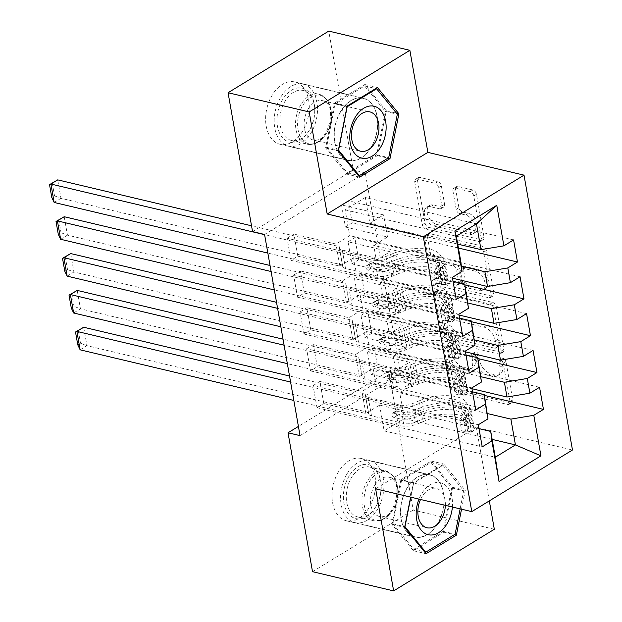 <?xml version="1.0" encoding="UTF-8"?>
<svg xmlns="http://www.w3.org/2000/svg" width="622" height="622" viewBox="0 0 622 622"><rect width="100%" height="100%" fill="white"/><g stroke="black" fill="none" stroke-linecap="round" stroke-linejoin="round"><path stroke-width="0.47" stroke-dasharray="3.11 2.33" d="M503.439 358.451A2.822 1.773 58.5 0 1 505.95 361.468L512.722 399.892A4.027 2.535 58.5 0 1 511.875 402.628A4.027 2.535 58.5 0 1 510.413 402.807L457.326 390.235A4.027 2.535 58.5 0 1 453.741 385.92L446.969 347.496A2.822 1.773 58.5 0 1 447.56 345.575A2.822 1.773 58.5 0 1 448.586 345.451A2.822 1.773 58.5 0 1 451.098 348.475L451.969 353.444A12.899 8.117 58.5 0 0 463.452 367.252L467.876 368.302A12.899 8.117 58.5 0 0 472.564 367.726A12.899 8.117 58.5 0 0 475.27 358.964L474.392 353.996A2.822 1.773 58.5 0 1 474.983 352.075A2.822 1.773 58.5 0 1 476.009 351.951A2.822 1.773 58.5 0 1 478.52 354.968L479.399 359.944A12.899 8.117 58.5 0 0 490.875 373.752L495.299 374.802A12.899 8.117 58.5 0 0 499.995 374.226A12.899 8.117 58.5 0 0 502.7 365.464L501.822 360.488A2.822 1.773 58.5 0 1 502.413 358.575A2.822 1.773 58.5 0 1 503.439 358.451M449.247 355.108A12.899 8.117 58.5 0 0 460.731 368.916L465.155 369.966A12.899 8.117 58.5 0 0 469.843 369.39A12.899 8.117 58.5 0 0 472.549 360.628L471.67 355.66A2.822 1.773 58.5 0 1 472.261 353.739A2.822 1.773 58.5 0 1 473.288 353.615A2.822 1.773 58.5 0 1 475.799 356.639L476.677 361.607A12.899 8.117 58.5 0 0 488.153 375.416L492.577 376.465A12.899 8.117 58.5 0 0 497.266 375.89A12.899 8.117 58.5 0 0 499.979 367.128L499.101 362.159A2.822 1.773 58.5 0 1 499.691 360.239A2.822 1.773 58.5 0 1 500.718 360.115A2.822 1.773 58.5 0 1 503.229 363.131L510.001 401.555A4.027 2.535 58.5 0 1 509.154 404.3A4.027 2.535 58.5 0 1 507.692 404.479L454.604 391.899A4.027 2.535 58.5 0 1 451.02 387.584L444.248 349.16A2.822 1.773 58.5 0 1 444.839 347.239A2.822 1.773 58.5 0 1 445.865 347.115A2.822 1.773 58.5 0 1 448.376 350.139L449.247 355.108L451.969 353.444M334.714 142.345A32.025 21.101 103.3 0 0 348.553 160.515A32.025 21.101 103.3 0 0 370.487 148.456A32.025 21.101 103.3 0 0 377.165 116.361A32.025 21.101 103.3 0 0 363.318 98.19A32.025 21.101 103.3 0 0 341.385 110.249A32.025 21.101 103.3 0 0 334.714 142.345M266.208 126.11A32.025 21.101 103.3 0 0 280.055 144.281A32.025 21.101 103.3 0 0 301.989 132.222A32.025 21.101 103.3 0 0 308.66 100.134A32.025 21.101 103.3 0 0 294.82 81.964A32.025 21.101 103.3 0 0 272.879 94.023A32.025 21.101 103.3 0 0 266.208 126.11M443.556 492.896A32.025 21.101 -76.7 0 1 436.885 524.991A32.025 21.101 -76.7 0 1 414.944 537.05A32.025 21.101 -76.7 0 1 401.104 518.88A32.025 21.101 -76.7 0 1 407.775 486.785A32.025 21.101 -76.7 0 1 429.716 474.726A32.025 21.101 -76.7 0 1 443.556 492.896M332.599 502.646A32.025 21.101 103.3 0 0 346.446 520.816A32.025 21.101 103.3 0 0 368.38 508.757A32.025 21.101 103.3 0 0 375.058 476.67A32.025 21.101 103.3 0 0 361.211 458.5A32.025 21.101 103.3 0 0 339.278 470.559A32.025 21.101 103.3 0 0 332.599 502.646M455.685 189.376A4.027 2.535 58.5 0 1 456.525 186.639A4.027 2.535 58.5 0 1 457.994 186.46L472.883 189.99A4.027 2.535 58.5 0 1 476.475 194.305L483.994 236.974A4.027 2.535 58.5 0 1 483.154 239.711A4.027 2.535 58.5 0 1 481.685 239.89L428.605 227.318A4.027 2.535 58.5 0 1 425.013 223.003L417.494 180.326A4.027 2.535 58.5 0 1 418.334 177.589A4.027 2.535 58.5 0 1 419.803 177.41L437.795 181.671A4.027 2.535 58.5 0 1 441.379 185.986L444.598 204.249A4.027 2.535 58.5 0 1 443.75 206.986A4.027 2.535 58.5 0 1 442.289 207.165L433.363 205.05A10.776 6.788 58.5 0 0 429.444 205.532A10.776 6.788 58.5 0 0 427.959 215.593A10.776 6.788 58.5 0 0 436.776 224.402L471.725 232.682A10.776 6.788 58.5 0 0 475.643 232.2A10.776 6.788 58.5 0 0 477.128 222.14A10.776 6.788 58.5 0 0 468.312 213.33L462.488 211.954A4.027 2.535 58.5 0 1 458.904 207.639L455.685 189.376L452.964 191.04A4.027 2.535 58.5 0 1 453.803 188.303A4.027 2.535 58.5 0 1 455.273 188.124L470.162 191.654A4.027 2.535 58.5 0 1 473.754 195.969L481.272 238.638A4.027 2.535 58.5 0 1 480.433 241.375A4.027 2.535 58.5 0 1 478.963 241.561L425.883 228.982A4.027 2.535 58.5 0 1 422.291 224.666L414.773 181.989A4.027 2.535 58.5 0 1 415.613 179.253A4.027 2.535 58.5 0 1 417.082 179.074L435.073 183.334A4.027 2.535 58.5 0 1 438.658 187.65L441.877 205.913A4.027 2.535 58.5 0 1 441.029 208.65A4.027 2.535 58.5 0 1 439.567 208.829L430.642 206.722L433.363 205.05M264.568 234.471L365.262 172.846L400.731 374.009L388.711 371.163L298.42 426.42M365.262 172.846L353.242 170L328.75 31.1M489.32 500.897L476.328 427.221L572.473 450.001M494.327 529.275L413.202 510.056L388.711 371.163M492.717 302.455A4.027 2.535 58.5 0 1 496.302 306.77L503.828 349.447A4.027 2.535 58.5 0 1 502.98 352.184A4.027 2.535 58.5 0 1 501.519 352.363L448.431 339.783A4.027 2.535 58.5 0 1 444.847 335.468L437.32 292.799A4.027 2.535 58.5 0 1 438.168 290.054A4.027 2.535 58.5 0 1 439.63 289.875L492.717 302.455L489.996 304.119A4.027 2.535 58.5 0 1 493.58 308.434L501.107 351.111A4.027 2.535 58.5 0 1 500.259 353.848A4.027 2.535 58.5 0 1 498.797 354.027L445.71 341.447A4.027 2.535 58.5 0 1 442.125 337.132L434.599 294.463A4.027 2.535 58.5 0 1 435.447 291.726A4.027 2.535 58.5 0 1 436.908 291.547L489.996 304.119M493.915 293.211L486.388 250.534A4.027 2.535 58.5 0 0 482.804 246.219L429.716 233.647A4.027 2.535 58.5 0 0 428.255 233.825A4.027 2.535 58.5 0 0 427.407 236.562L430.626 254.826A4.027 2.535 58.5 0 0 434.21 259.141L455.739 264.241A4.027 2.535 58.5 0 1 459.331 268.556L461.462 280.67A4.027 2.535 58.5 0 1 460.622 283.407A4.027 2.535 58.5 0 1 459.153 283.585L436.737 278.275A2.822 1.773 58.5 0 0 435.711 278.399A2.822 1.773 58.5 0 0 435.322 281.035A2.822 1.773 58.5 0 0 437.631 283.337L491.598 296.126A4.027 2.535 58.5 0 0 493.067 295.948A4.027 2.535 58.5 0 0 493.915 293.211L491.193 294.875L483.667 252.205L486.388 250.534M464.906 284.868L358.715 259.708L351.912 263.876L348.017 241.771L390.08 251.731L376.333 260.144L373.736 245.41L461.368 266.169M358.715 259.708L354.82 237.604L348.017 241.771M459.526 318.137L360.099 294.579L346.353 302.984L304.29 293.016L297.487 297.184L293.592 275.079L458.834 314.234M304.29 293.016L300.395 270.912L293.592 275.079M477.898 358.56L371.707 333.4L364.904 337.559L361.009 315.455L403.072 325.423L389.325 333.827L386.728 319.094L474.361 339.861M371.707 333.4L367.812 311.288L361.009 315.455M472.518 391.821L373.091 368.263L359.345 376.675L317.282 366.708L310.479 370.868L306.584 348.763L471.826 387.918M317.282 366.708L313.387 344.604L306.584 348.763M400.731 374.009L300.037 435.625M479.01 428.659L379.583 405.101L365.845 413.513L323.782 403.546L316.979 407.713L313.076 385.609L478.326 424.756M323.782 403.546L319.879 381.442L313.076 385.609M484.398 395.398L378.207 370.238L371.404 374.405L367.509 352.301L409.571 362.261L395.825 370.673L393.228 355.94L480.86 376.699M378.207 370.238L374.312 348.133L367.509 352.301M466.018 354.975L366.591 331.417L352.853 339.83L310.79 329.862L303.987 334.03L300.084 311.917L465.334 351.072M310.79 329.862L306.887 307.758L300.084 311.917M471.406 321.714L365.215 296.554L358.412 300.714L354.509 278.609L396.572 288.577L382.833 296.989L380.236 282.248L467.868 303.015M365.215 296.554L361.312 274.45L354.509 278.609M453.026 281.292L353.599 257.733L339.861 266.146L297.798 256.178L290.987 260.338L287.092 238.234L452.342 277.389M297.798 256.178L293.895 234.074L287.092 238.234M458.406 248.03L352.223 222.87L345.42 227.03L341.517 204.926L383.58 214.893L369.841 223.306L365.293 197.516L476.46 223.85M352.223 222.87L348.32 200.758L341.517 204.926M376.333 260.144L452.482 278.19M460.871 261.963L349.704 235.629L335.958 244.034L293.895 234.074M365.293 197.516L345.156 209.839L349.704 235.629M345.156 209.839L456.323 236.173M382.833 296.989L458.974 315.027M353.599 257.733L356.196 272.467L342.458 280.88L300.395 270.912M467.363 298.809L356.196 272.467M389.325 333.827L465.474 351.873M360.099 294.579L362.696 309.313L348.95 317.725L306.887 307.758M473.863 335.655L362.696 309.313M395.825 370.673L471.966 388.719M366.591 331.417L369.188 346.159L355.45 354.563L313.387 344.604M480.355 372.492L369.188 346.159M379.583 405.101L384.132 430.891L404.269 418.567L399.721 392.777L487.353 413.544M404.269 418.567L492.15 439.389M373.091 368.263L375.688 382.997L361.942 391.409L319.879 381.442M486.855 409.338L375.688 382.997M252.555 231.617L353.242 170M312.516 571.68L413.202 510.056M369.841 223.306L457.722 244.127M384.132 430.891L495.299 457.232M339.861 266.146L335.958 244.034M346.353 302.984L342.458 280.88M352.853 339.83L348.95 317.725M359.345 376.675L355.45 354.563M365.845 413.513L361.942 391.409M371.404 374.405L413.467 384.373L399.721 392.777M413.467 384.373L409.571 362.261M364.904 337.559L406.967 347.527L393.228 355.94M406.967 347.527L403.072 325.423M358.412 300.714L400.475 310.681L386.728 319.094M400.475 310.681L396.572 288.577M351.912 263.876L393.975 273.843L380.236 282.248M393.975 273.843L390.08 251.731M345.42 227.03L387.483 236.998L373.736 245.41M387.483 236.998L383.58 214.893M476.328 427.221L375.641 488.845M461.532 509.193L465.272 490.323L443.844 464.043L413.521 482.602L410.637 497.133M316.979 407.713L482.221 446.868M539.554 387.288L374.312 348.133M310.479 370.868L475.729 410.022M533.062 350.443L367.812 311.288M303.987 334.03L469.229 373.177M526.562 313.605L361.312 274.45M297.487 297.184L462.737 336.339M520.062 276.759L354.82 237.604M290.987 260.338L456.237 299.493M513.57 239.913L348.32 200.758M498.999 344.487A2.822 1.773 58.5 0 1 498.409 346.407A2.822 1.773 58.5 0 1 497.382 346.532L450.787 335.491A2.822 1.773 58.5 0 1 448.275 332.467L447.35 327.226A12.899 8.117 58.5 0 1 450.056 318.464A12.899 8.117 58.5 0 1 454.744 317.889L486.598 325.438A12.899 8.117 58.5 0 1 498.074 339.247L498.999 344.487L496.278 346.151A2.822 1.773 58.5 0 1 495.687 348.071A2.822 1.773 58.5 0 1 494.661 348.196L497.382 346.532M496.278 346.151L495.353 340.91A12.899 8.117 58.5 0 0 483.877 327.102L452.023 319.553A12.899 8.117 58.5 0 0 447.335 320.128A12.899 8.117 58.5 0 0 444.629 328.89L445.554 334.138A2.822 1.773 58.5 0 0 448.065 337.155L494.661 348.196M491.193 294.875A4.027 2.535 58.5 0 1 490.346 297.611A4.027 2.535 58.5 0 1 488.876 297.79L434.91 285.008A2.822 1.773 58.5 0 1 432.601 282.699A2.822 1.773 58.5 0 1 432.99 280.071A2.822 1.773 58.5 0 1 434.016 279.939L456.431 285.249A4.027 2.535 58.5 0 0 457.901 285.07A4.027 2.535 58.5 0 0 458.741 282.334L456.61 270.22A4.027 2.535 58.5 0 0 453.018 265.905L431.489 260.805A4.027 2.535 58.5 0 1 427.905 256.489L424.686 238.226A4.027 2.535 58.5 0 1 425.534 235.489A4.027 2.535 58.5 0 1 426.995 235.31L480.083 247.89A4.027 2.535 58.5 0 1 483.667 252.205M478.085 269.536A10.776 6.788 58.5 0 1 486.902 278.337A10.776 6.788 58.5 0 1 485.417 288.398A10.776 6.788 58.5 0 1 481.49 288.88L469.182 285.964A4.027 2.535 58.5 0 1 465.59 281.649L463.46 269.536A4.027 2.535 58.5 0 1 464.3 266.791A4.027 2.535 58.5 0 1 465.769 266.613L478.085 269.536L475.363 271.2A10.776 6.788 58.5 0 1 484.18 280.001A10.776 6.788 58.5 0 1 482.695 290.07A10.776 6.788 58.5 0 1 478.769 290.544L481.49 288.88M475.363 271.2L463.048 268.284A4.027 2.535 58.5 0 0 461.578 268.463A4.027 2.535 58.5 0 0 460.739 271.2L462.869 283.313A4.027 2.535 58.5 0 0 466.461 287.628L478.769 290.544M430.642 206.722A10.776 6.788 58.5 0 0 426.723 207.196A10.776 6.788 58.5 0 0 425.238 217.265A10.776 6.788 58.5 0 0 434.055 226.066L469.004 234.346A10.776 6.788 58.5 0 0 472.922 233.864A10.776 6.788 58.5 0 0 474.407 223.803A10.776 6.788 58.5 0 0 465.59 215.002L459.767 213.618A4.027 2.535 58.5 0 1 456.183 209.303L452.964 191.04M400.902 479.616L392.008 524.447L413.436 550.719L443.758 532.16L452.653 487.329L431.225 461.058L400.902 479.616L413.521 482.602M392.008 524.447L404.627 527.433M431.225 461.058L443.844 464.043M452.653 487.329L465.272 490.323M443.758 532.16L454.34 534.671M413.436 550.719L426.054 553.712M347.045 174.183L377.367 155.624L386.262 110.794L364.826 84.522L334.504 103.081L325.617 147.912L347.045 174.183L359.664 177.177M377.367 155.624L387.941 158.136M325.617 147.912L338.236 150.905M334.504 103.081L347.123 106.067M364.826 84.522L377.445 87.508M386.262 110.794L396.525 113.227M463.647 420.69L459.736 419.757L464.533 412.744L468.436 413.669L463.647 420.69L465.59 431.738L471.686 432.096L467.775 431.163A5.544 2.286 -10 0 0 469.05 429.328A5.544 2.286 -10 0 0 468.887 428.939L463.903 421.56A26.07 10.737 -10 0 0 425.254 420.729L424.017 413.731L416.779 416.717A14.982 6.173 170 0 1 398.943 418.66L394.076 417.51A2.465 1.547 58.5 0 1 391.883 414.866A2.465 1.547 58.5 0 1 392.396 413.195A2.465 1.547 58.5 0 1 393.298 413.086L398.166 414.236A14.982 6.173 -10 0 0 415.994 412.293L423.24 409.307L422.004 402.31L414.765 405.295A14.982 6.173 170 0 1 396.929 407.239L290.591 382.04M468.436 413.669A10.877 4.478 -10 0 0 471.056 409.976A10.877 4.478 -10 0 0 470.737 409.214L465.754 401.835A31.403 12.938 -10 0 0 419.189 400.84L420.425 407.838L413.187 410.823A9.649 3.973 170 0 1 401.703 412.075L396.836 410.924A2.465 1.547 -121.5 0 0 395.934 411.033A2.465 1.547 -121.5 0 0 395.421 412.705A2.465 1.547 -121.5 0 0 397.613 415.341L402.481 416.499A9.649 3.973 -10 0 0 413.964 415.247L421.203 412.262L422.439 419.259L415.201 422.245A9.649 3.973 170 0 1 403.717 423.496L371.505 415.861A8.918 3.67 -10 0 1 368.636 413.793A8.918 3.67 -10 0 1 368.621 413.708L368.465 412.37L86.94 345.669L83.698 327.25M471.686 432.096A10.877 4.478 -10 0 0 474.306 428.402A10.877 4.478 -10 0 0 473.987 427.633L469.004 420.262A31.403 12.938 -10 0 0 422.439 419.259M425.254 420.729L418.007 423.714A14.982 6.173 170 0 1 400.179 425.658L293.841 400.467M80.137 349.828L86.94 345.669L80.51 343.227L77.789 344.891M464.533 412.744A5.544 2.286 -10 0 0 465.8 410.909A5.544 2.286 -10 0 0 465.637 410.512L460.653 403.142A26.07 10.737 -10 0 0 422.004 402.31M419.189 400.84L411.951 403.826A9.649 3.973 170 0 1 400.467 405.077L368.255 397.442A8.918 3.67 170 0 1 365.386 395.374A8.918 3.67 170 0 1 365.371 395.289L365.215 393.951L289.525 376.015M459.736 419.757L461.687 430.813L465.59 431.738M467.775 431.163L461.687 430.813M420.425 407.838A31.403 12.938 170 0 1 466.99 408.841L471.974 416.211A10.877 4.478 170 0 1 472.292 416.981A10.877 4.478 170 0 1 471.344 419.337C469.999 422.206 470.255 423.675 472.121 423.753A10.877 4.478 -10 0 0 473.07 421.397A10.877 4.478 -10 0 0 472.751 420.635L467.767 413.257A31.403 12.938 -10 0 0 421.203 412.262M424.017 413.731A26.07 10.737 170 0 1 462.667 414.563L467.651 421.934A5.544 2.286 170 0 1 467.814 422.33A5.544 2.286 170 0 1 467.798 422.727L467.371 423.046L472.121 423.753L467.798 422.727C466.523 422.773 466.267 421.296 467.021 418.311A5.544 2.286 -10 0 0 467.036 417.906A5.544 2.286 -10 0 0 466.873 417.517L461.889 410.139A26.07 10.737 -10 0 0 423.24 409.307M365.215 393.951L368.465 412.37M78.232 330.336L80.51 343.227M457.147 383.844L453.244 382.919L458.033 375.898L461.944 376.831L457.147 383.844L459.098 394.892L465.186 395.25L461.283 394.325A5.544 2.286 -10 0 0 462.55 392.482A5.544 2.286 -10 0 0 462.387 392.093L457.411 384.723A26.07 10.737 -10 0 0 418.754 383.891L417.517 376.885L410.279 379.871A14.982 6.173 170 0 1 392.451 381.815L387.576 380.664A2.465 1.547 58.5 0 1 385.383 378.028A2.465 1.547 58.5 0 1 385.904 376.349A2.465 1.547 58.5 0 1 386.798 376.24L391.673 377.398A14.982 6.173 -10 0 0 409.501 375.455L416.74 372.469L415.504 365.464L408.265 368.449A14.982 6.173 170 0 1 390.437 370.393L284.098 345.202M461.944 376.831A10.877 4.478 -10 0 0 464.556 373.138A10.877 4.478 -10 0 0 464.237 372.368L459.261 364.997A31.403 12.938 -10 0 0 412.697 363.994L413.925 370.992L406.687 373.977A9.649 3.973 170 0 1 395.211 375.229L390.336 374.079A2.465 1.547 -121.5 0 0 389.442 374.187A2.465 1.547 -121.5 0 0 388.921 375.859A2.465 1.547 -121.5 0 0 391.114 378.503L395.989 379.653A9.649 3.973 -10 0 0 407.464 378.401L414.711 375.416L415.939 382.413L408.701 385.399A9.649 3.973 170 0 1 397.225 386.651L365.013 379.023A8.918 3.67 -10 0 1 362.136 376.948A8.918 3.67 -10 0 1 362.128 376.87L361.965 375.525L80.448 308.823L77.198 290.404M465.186 395.25A10.877 4.478 -10 0 0 467.806 391.557A10.877 4.478 -10 0 0 467.487 390.787L462.511 383.416A31.403 12.938 -10 0 0 415.939 382.413M418.754 383.891L411.515 386.876A14.982 6.173 170 0 1 393.687 388.82L287.341 363.621M73.645 312.99L80.448 308.823L74.01 306.382L71.289 308.053M458.033 375.898A5.544 2.286 -10 0 0 459.3 374.063A5.544 2.286 -10 0 0 459.137 373.674L454.161 366.296A26.07 10.737 -10 0 0 415.504 365.464M412.697 363.994L405.451 366.98A9.649 3.973 170 0 1 393.975 368.232L361.763 360.597A8.918 3.67 170 0 1 358.886 358.529A8.918 3.67 170 0 1 358.878 358.443L358.715 357.106L283.033 339.177M453.244 382.919L455.195 393.967L459.098 394.892M461.283 394.325L455.195 393.967M413.925 370.992A31.403 12.938 170 0 1 460.498 371.995L465.474 379.366A10.877 4.478 170 0 1 465.792 380.135A10.877 4.478 170 0 1 464.844 382.491C463.499 385.36 463.763 386.837 465.621 386.915A10.877 4.478 -10 0 0 466.57 384.559A10.877 4.478 -10 0 0 466.251 383.79L461.275 376.419A31.403 12.938 -10 0 0 414.711 375.416M417.517 376.885A26.07 10.737 170 0 1 456.175 377.717L461.151 385.096A5.544 2.286 170 0 1 461.314 385.484A5.544 2.286 170 0 1 461.299 385.889L460.879 386.2L465.621 386.915L461.299 385.889C460.023 385.928 459.767 384.45 460.521 381.465A5.544 2.286 -10 0 0 460.537 381.061A5.544 2.286 -10 0 0 460.373 380.672L455.39 373.301A26.07 10.737 -10 0 0 416.74 372.469M358.715 357.106L361.965 375.525M71.74 293.491L74.01 306.382M450.655 346.998L446.744 346.073L451.533 339.06L455.444 339.985L450.655 346.998L452.598 358.054L458.694 358.404L454.783 357.479A5.544 2.286 -10 0 0 456.05 355.644A5.544 2.286 -10 0 0 455.895 355.248L450.911 347.877A26.07 10.737 -10 0 0 412.262 347.045L411.025 340.047L403.779 343.033A14.982 6.173 170 0 1 385.951 344.977L381.084 343.818A2.465 1.547 58.5 0 1 378.891 341.183A2.465 1.547 58.5 0 1 379.404 339.511A2.465 1.547 58.5 0 1 380.299 339.402L385.173 340.553A14.982 6.173 -10 0 0 403.002 338.609L410.248 335.623L409.012 328.626L401.765 331.612A14.982 6.173 170 0 1 383.937 333.555L277.599 308.356M455.444 339.985A10.877 4.478 -10 0 0 458.064 336.292A10.877 4.478 -10 0 0 457.745 335.53L452.762 328.152A31.403 12.938 -10 0 0 406.197 327.149L407.433 334.154L400.187 337.14A9.649 3.973 170 0 1 388.711 338.391L383.836 337.233A2.465 1.547 -121.5 0 0 382.942 337.342A2.465 1.547 -121.5 0 0 382.429 339.021A2.465 1.547 -121.5 0 0 384.621 341.657L389.489 342.808A9.649 3.973 -10 0 0 400.972 341.556L408.211 338.57L409.447 345.575L402.201 348.561A9.649 3.973 170 0 1 390.725 349.813L358.513 342.178A8.918 3.67 -10 0 1 355.644 340.11A8.918 3.67 -10 0 1 355.628 340.024L355.473 338.687L73.948 271.985L70.698 253.558M458.694 358.404A10.877 4.478 -10 0 0 461.306 354.711A10.877 4.478 -10 0 0 460.995 353.949L456.012 346.578A31.403 12.938 -10 0 0 409.447 345.575M412.262 347.045L405.015 350.03A14.982 6.173 170 0 1 387.187 351.974L280.849 326.783M67.145 276.145L73.948 271.985L67.518 269.544L64.797 271.208M451.533 339.06A5.544 2.286 -10 0 0 452.808 337.217A5.544 2.286 -10 0 0 452.645 336.829L447.661 329.458A26.07 10.737 -10 0 0 409.012 328.626M406.197 327.149L398.959 330.134A9.649 3.973 170 0 1 387.475 331.386L355.263 323.759A8.918 3.67 170 0 1 352.394 321.691A8.918 3.67 170 0 1 352.379 321.605L352.223 320.26L276.533 302.331M446.744 346.073L448.695 357.129L452.598 358.054M454.783 357.479L448.695 357.129M407.433 334.154A31.403 12.938 170 0 1 453.998 335.157L458.982 342.528A10.877 4.478 170 0 1 459.293 343.29A10.877 4.478 170 0 1 458.352 345.645C457.007 348.522 457.263 349.992 459.129 350.069A10.877 4.478 -10 0 0 460.078 347.714A10.877 4.478 -10 0 0 459.759 346.944L454.775 339.573A31.403 12.938 -10 0 0 408.211 338.57M411.025 340.047A26.07 10.737 170 0 1 449.675 340.879L454.659 348.25A5.544 2.286 170 0 1 454.822 348.639A5.544 2.286 170 0 1 454.806 349.043L454.379 349.354L459.129 350.069L454.806 349.043C453.531 349.082 453.267 347.612 454.029 344.627A5.544 2.286 -10 0 0 454.037 344.223A5.544 2.286 -10 0 0 453.881 343.826L448.897 336.455A26.07 10.737 -10 0 0 410.248 335.623M352.223 320.26L355.473 338.687M65.24 256.645L67.518 269.544M349.261 475.737A27.71 18.263 103.3 0 0 348.304 513.539A27.71 18.263 103.3 0 0 374.739 508.329A27.71 18.263 103.3 0 0 375.221 507.568A27.71 18.263 103.3 0 0 380.889 482.345A27.71 18.263 103.3 0 0 368.317 464.618A27.71 18.263 103.3 0 0 349.261 475.737M375.766 506.743A25.657 16.911 -76.7 0 1 375.315 507.451A25.657 16.911 -76.7 0 1 357.829 516.975A25.657 16.911 -76.7 0 1 351.725 477.268A25.657 16.911 -76.7 0 1 369.662 467.036A25.657 16.911 -76.7 0 1 381.014 483.395A25.657 16.911 -76.7 0 1 375.766 506.743M452.388 507.031A26.684 17.587 103.3 0 0 442.569 483.473A26.684 17.587 103.3 0 0 421.848 493.409A26.684 17.587 103.3 0 0 418.987 499.116M445.36 505.367A20.207 13.319 103.3 0 0 436.271 488.425A20.207 13.319 103.3 0 0 422.144 496.48A20.207 13.319 103.3 0 0 420.542 499.482M374.794 485.261A20.207 13.319 103.3 0 0 379.599 516.524A20.207 13.319 103.3 0 0 393.368 509.029A20.207 13.319 103.3 0 0 393.726 508.469A20.207 13.319 103.3 0 0 397.855 490.089A20.207 13.319 103.3 0 0 388.921 477.206A20.207 13.319 103.3 0 0 374.794 485.261M347.333 473.373A31.815 20.969 -76.7 0 1 369.577 460.692A31.815 20.969 -76.7 0 1 377.15 509.923A31.815 20.969 -76.7 0 1 354.905 522.612A31.815 20.969 -76.7 0 1 347.333 473.373M407.426 487.617A31.815 20.969 -76.7 0 1 429.67 474.928A31.815 20.969 -76.7 0 1 437.235 524.159A31.815 20.969 -76.7 0 1 414.998 536.848A31.815 20.969 -76.7 0 1 407.426 487.617M451.712 487.905L443.097 531.343L413.716 549.327L392.948 523.872L401.563 480.433L430.945 462.449L451.712 487.905L463.732 490.75L460.14 508.866M443.097 531.343L455.11 534.189M413.716 549.327L424.585 551.901M392.948 523.872L404.774 526.671M410.823 497.18L413.583 483.278L442.965 465.295L463.732 490.75M401.563 480.433L413.583 483.278M430.945 462.449L442.965 465.295M282.862 99.201A27.71 18.263 103.3 0 0 281.906 137.003A27.71 18.263 103.3 0 0 308.341 131.794A27.71 18.263 103.3 0 0 308.831 131.032A27.71 18.263 103.3 0 0 314.499 105.818A27.71 18.263 103.3 0 0 301.927 88.083A27.71 18.263 103.3 0 0 282.862 99.201M309.367 130.208A25.657 16.911 -76.7 0 1 308.916 130.915A25.657 16.911 -76.7 0 1 291.438 140.44A25.657 16.911 -76.7 0 1 285.327 100.733A25.657 16.911 -76.7 0 1 303.264 90.501A25.657 16.911 -76.7 0 1 314.623 106.86A25.657 16.911 -76.7 0 1 309.367 130.208M308.403 108.726A20.207 13.319 103.3 0 0 313.208 139.989A20.207 13.319 103.3 0 0 326.978 132.494A20.207 13.319 103.3 0 0 327.335 131.934A20.207 13.319 103.3 0 0 331.464 113.554A20.207 13.319 103.3 0 0 322.523 100.671A20.207 13.319 103.3 0 0 308.403 108.726M280.942 96.845A31.815 20.969 -76.7 0 1 303.186 84.157A31.815 20.969 -76.7 0 1 310.751 133.388A31.815 20.969 -76.7 0 1 288.515 146.077A31.815 20.969 -76.7 0 1 280.942 96.845M341.035 111.081A31.815 20.969 -76.7 0 1 363.271 98.393A31.815 20.969 -76.7 0 1 370.844 147.624A31.815 20.969 -76.7 0 1 348.6 160.313A31.815 20.969 -76.7 0 1 341.035 111.081M385.321 111.369L376.699 154.808L347.325 172.792L326.558 147.336L335.172 103.897L364.554 85.914L385.321 111.369L397.334 114.223M376.699 154.808L388.719 157.661M347.325 172.792L358.186 175.365M326.558 147.336L338.384 150.135M335.172 103.897L346.998 106.696M364.554 85.914L375.727 88.565M444.155 310.16L440.252 309.235L445.041 302.214L448.944 303.139L444.155 310.16L446.106 321.209L452.194 321.566L448.291 320.641A5.544 2.286 -10 0 0 449.558 318.798A5.544 2.286 -10 0 0 449.395 318.41L444.411 311.031A26.07 10.737 -10 0 0 405.762 310.207L404.525 303.202L397.287 306.187A14.982 6.173 170 0 1 379.459 308.131L374.584 306.98A2.465 1.547 58.5 0 1 372.391 304.337A2.465 1.547 58.5 0 1 372.912 302.665A2.465 1.547 58.5 0 1 373.806 302.556L378.674 303.715A14.982 6.173 -10 0 0 396.509 301.771L403.748 298.785L402.512 291.78L395.273 294.766A14.982 6.173 170 0 1 377.445 296.71L271.106 271.519M448.944 303.139A10.877 4.478 -10 0 0 451.564 299.446A10.877 4.478 -10 0 0 451.245 298.684L446.269 291.314A31.403 12.938 -10 0 0 399.705 290.311L400.933 297.308L393.695 300.294A9.649 3.973 170 0 1 382.211 301.546L377.344 300.395A2.465 1.547 -121.5 0 0 376.45 300.504A2.465 1.547 -121.5 0 0 375.929 302.175A2.465 1.547 -121.5 0 0 378.122 304.811L382.997 305.97A9.649 3.973 -10 0 0 394.472 304.718L401.719 301.732L402.947 308.73L395.709 311.715A9.649 3.973 170 0 1 384.225 312.967L352.013 305.332A8.918 3.67 -10 0 1 349.144 303.264A8.918 3.67 -10 0 1 349.136 303.178L348.973 301.841L67.456 235.139L64.206 216.72M452.194 321.566A10.877 4.478 -10 0 0 454.814 317.873A10.877 4.478 -10 0 0 454.495 317.103L449.512 309.733A31.403 12.938 -10 0 0 402.947 308.73M405.762 310.207L398.523 313.193A14.982 6.173 170 0 1 380.687 315.136L274.349 289.938M60.653 239.299L67.456 235.139L61.018 232.698L58.297 234.362M445.041 302.214A5.544 2.286 -10 0 0 446.308 300.379A5.544 2.286 -10 0 0 446.145 299.983L441.169 292.612A26.07 10.737 -10 0 0 402.512 291.78M399.705 290.311L392.459 293.296A9.649 3.973 170 0 1 380.983 294.548L348.771 286.913A8.918 3.67 170 0 1 345.894 284.845A8.918 3.67 170 0 1 345.886 284.759L345.723 283.422L270.041 265.485M440.252 309.235L442.195 320.283L446.106 321.209M448.291 320.641L442.195 320.283M400.933 297.308A31.403 12.938 170 0 1 447.498 298.311L452.482 305.682A10.877 4.478 170 0 1 452.8 306.452A10.877 4.478 170 0 1 451.852 308.807C450.507 311.676 450.763 313.154 452.629 313.224A10.877 4.478 -10 0 0 453.578 310.868A10.877 4.478 -10 0 0 453.259 310.106L448.283 302.735A31.403 12.938 -10 0 0 401.719 301.732M404.525 303.202A26.07 10.737 170 0 1 443.183 304.034L448.159 311.404A5.544 2.286 170 0 1 448.322 311.801A5.544 2.286 170 0 1 448.306 312.205L447.887 312.516L451.922 313.472L452.629 313.224L448.306 312.205C447.031 312.244 446.775 310.767 447.529 307.781A5.544 2.286 -10 0 0 447.545 307.377A5.544 2.286 -10 0 0 447.381 306.988L442.397 299.61A26.07 10.737 -10 0 0 403.748 298.785M345.723 283.422L348.973 301.841M58.748 219.807L61.018 232.698M437.663 273.315L433.752 272.389L438.541 265.376L442.452 266.302L437.663 273.315L439.606 284.371L445.702 284.72L441.791 283.795A5.544 2.286 -10 0 0 443.058 281.953A5.544 2.286 -10 0 0 442.903 281.564L437.919 274.193A26.07 10.737 -10 0 0 399.27 273.361L398.033 266.364L390.787 269.349A14.982 6.173 170 0 1 372.959 271.293L368.092 270.135A2.465 1.547 58.5 0 1 365.899 267.499A2.465 1.547 58.5 0 1 366.412 265.827A2.465 1.547 58.5 0 1 367.307 265.711L372.181 266.869A14.982 6.173 -10 0 0 390.01 264.925L397.256 261.94L396.02 254.942L388.773 257.928A14.982 6.173 170 0 1 370.945 259.872L264.607 234.673M442.452 266.302A10.877 4.478 -10 0 0 445.072 262.608A10.877 4.478 -10 0 0 444.753 261.839L439.77 254.468A31.403 12.938 -10 0 0 393.205 253.465L394.441 260.47L387.195 263.448A9.649 3.973 170 0 1 375.719 264.7L370.844 263.549A2.465 1.547 -121.5 0 0 369.95 263.658A2.465 1.547 -121.5 0 0 369.437 265.33A2.465 1.547 -121.5 0 0 371.629 267.973L376.497 269.124A9.649 3.973 -10 0 0 387.98 267.872L395.219 264.886L396.455 271.884L389.209 274.87A9.649 3.973 170 0 1 377.733 276.121L345.521 268.494A8.918 3.67 -10 0 1 342.652 266.426A8.918 3.67 -10 0 1 342.636 266.34L342.473 264.995L60.956 198.294L57.706 179.875M445.702 284.72A10.877 4.478 -10 0 0 448.314 281.027A10.877 4.478 -10 0 0 448.003 280.265L443.019 272.887A31.403 12.938 -10 0 0 396.455 271.884M399.27 273.361L392.023 276.347A14.982 6.173 170 0 1 374.195 278.291L267.857 253.092M54.153 202.461L60.956 198.294L54.526 195.86L51.805 197.524M438.541 265.376A5.544 2.286 -10 0 0 439.816 263.534A5.544 2.286 -10 0 0 439.653 263.145L434.669 255.766A26.07 10.737 -10 0 0 396.02 254.942M393.205 253.465L385.967 256.451A9.649 3.973 170 0 1 374.483 257.702L342.271 250.067A8.918 3.67 170 0 1 339.402 247.999A8.918 3.67 170 0 1 339.387 247.914L339.231 246.576L251.529 225.794M433.752 272.389L435.703 283.445L439.606 284.371M441.791 283.795L435.703 283.445M394.441 260.47A31.403 12.938 170 0 1 441.006 261.465L445.99 268.844A10.877 4.478 170 0 1 446.301 269.606A10.877 4.478 170 0 1 445.36 271.962C444.015 274.831 444.271 276.308 446.137 276.386A10.877 4.478 -10 0 0 447.086 274.03A10.877 4.478 -10 0 0 446.767 273.26L441.783 265.889A31.403 12.938 -10 0 0 395.219 264.886M398.033 266.364A26.07 10.737 170 0 1 436.683 267.188L441.667 274.566A5.544 2.286 170 0 1 441.83 274.955A5.544 2.286 170 0 1 441.814 275.359L441.387 275.67L446.137 276.386L441.814 275.359C440.539 275.398 440.275 273.921 441.037 270.935A5.544 2.286 -10 0 0 441.045 270.531A5.544 2.286 -10 0 0 440.889 270.142L435.905 262.772A26.07 10.737 -10 0 0 397.256 261.94M339.231 246.576L342.473 264.995M52.248 182.961L54.526 195.86M503.229 363.131L505.95 361.468M448.376 350.139L451.098 348.475M475.799 356.639L478.52 354.968M499.979 367.128L502.7 365.464M492.577 376.465L495.299 374.802M488.153 375.416L490.875 373.752M476.677 361.607L479.399 359.944M471.67 355.66L474.392 353.996M472.549 360.628L475.27 358.964M465.155 369.966L467.876 368.302M460.731 368.916L463.452 367.252M444.248 349.16L446.969 347.496M451.02 387.584L453.741 385.92M454.604 391.899L457.326 390.235M507.692 404.479L510.413 402.807M510.001 401.555L512.722 399.892M499.101 362.159L501.822 360.488M436.908 291.547L439.63 289.875M434.599 294.463L437.32 292.799M442.125 337.132L444.847 335.468M445.71 341.447L448.431 339.783M498.797 354.027L501.519 352.363M501.107 351.111L503.828 349.447M493.58 308.434L496.302 306.77M448.065 337.155L450.787 335.491M445.554 334.138L448.275 332.467M444.629 328.89L447.35 327.226M452.023 319.553L454.744 317.889M483.877 327.102L486.598 325.438M495.353 340.91L498.074 339.247M480.083 247.89L482.804 246.219M426.995 235.31L429.716 233.647M424.686 238.226L427.407 236.562M427.905 256.489L430.626 254.826M431.489 260.805L434.21 259.141M453.018 265.905L455.739 264.241M456.61 270.22L459.331 268.556M458.741 282.334L461.462 280.67M456.431 285.249L459.153 283.585M434.016 279.939L436.737 278.275M434.91 285.008L437.631 283.337M488.876 297.79L491.598 296.126M466.461 287.628L469.182 285.964M462.869 283.313L465.59 281.649M460.739 271.2L463.46 269.536M463.048 268.284L465.769 266.613M456.183 209.303L458.904 207.639M459.767 213.618L462.488 211.954M465.59 215.002L468.312 213.33M469.004 234.346L471.725 232.682M434.055 226.066L436.776 224.402M439.567 208.829L442.289 207.165M441.877 205.913L444.598 204.249M438.658 187.65L441.379 185.986M435.073 183.334L437.795 181.671M417.082 179.074L419.803 177.41M414.773 181.989L417.494 180.326M422.291 224.666L425.013 223.003M425.883 228.982L428.605 227.318M478.963 241.561L481.685 239.89M481.272 238.638L483.994 236.974M473.754 195.969L476.475 194.305M470.162 191.654L472.883 189.99M455.273 188.124L457.994 186.46M397.613 415.341L394.076 417.51M468.319 413.848L471.53 432.08M467.627 431.155L464.416 412.922M467.767 413.257L469.004 420.262M463.903 421.56L462.667 414.563M402.481 416.499L403.717 423.496M368.255 397.442L371.505 415.861M400.467 405.077L401.703 412.075M400.179 425.658L398.943 418.66M398.166 414.236L396.929 407.239M413.964 415.247L415.201 422.245M411.951 403.826L413.187 410.823M418.007 423.714L416.779 416.717M415.994 412.293L414.765 405.295M465.754 401.835L466.99 408.841M461.889 410.139L460.653 403.142M472.751 420.635L473.987 427.633M468.887 428.939L467.651 421.934M470.737 409.214L471.974 416.211M466.873 417.517L465.637 410.512M365.371 395.289L368.621 413.708M467.021 418.311L471.344 419.337M396.836 410.924L393.298 413.086M391.114 378.503L387.576 380.664M461.819 377.002L465.038 395.242M461.135 394.317L457.916 376.077M461.275 376.419L462.511 383.416M457.411 384.723L456.175 377.717M395.989 379.653L397.225 386.651M361.763 360.597L365.013 379.023M393.975 368.232L395.211 375.229M393.687 388.82L392.451 381.815M391.673 377.398L390.437 370.393M407.464 378.401L408.701 385.399M405.451 366.98L406.687 373.977M411.515 386.876L410.279 379.871M409.501 375.455L408.265 368.449M459.261 364.997L460.498 371.995M455.39 373.301L454.161 366.296M466.251 383.79L467.487 390.787M462.387 392.093L461.151 385.096M464.237 372.368L465.474 379.366M460.373 380.672L459.137 373.674M358.878 358.443L362.128 376.87M460.521 381.465L464.844 382.491M390.336 374.079L386.798 376.24M384.621 341.657L381.084 343.818M455.327 340.164L458.538 358.396M454.635 357.471L451.416 339.239M454.775 339.573L456.012 346.578M450.911 347.877L449.675 340.879M389.489 342.808L390.725 349.813M355.263 323.759L358.513 342.178M387.475 331.386L388.711 338.391M387.187 351.974L385.951 344.977M385.173 340.553L383.937 333.555M400.972 341.556L402.201 348.561M398.959 330.134L400.187 337.14M405.015 350.03L403.779 343.033M403.002 338.609L401.765 331.612M452.762 328.152L453.998 335.157M448.897 336.455L447.661 329.458M459.759 346.944L460.995 353.949M455.895 355.248L454.659 348.25M457.745 335.53L458.982 342.528M453.881 343.826L452.645 336.829M352.379 321.605L355.628 340.024M454.029 344.627L458.352 345.645M383.836 337.233L380.299 339.402M367.377 480.977A25.657 16.911 103.3 0 0 373.48 520.684A25.657 16.911 103.3 0 0 391.417 510.452A25.657 16.911 103.3 0 0 385.313 470.745A25.657 16.911 103.3 0 0 367.377 480.977M392.513 510.32A24.818 16.359 -76.7 0 1 392.07 511.004A24.818 16.359 -76.7 0 1 368.403 515.669A24.818 16.359 -76.7 0 1 369.258 481.817A24.818 16.359 -76.7 0 1 386.324 471.857A24.818 16.359 -76.7 0 1 397.59 487.741A24.818 16.359 -76.7 0 1 392.513 510.32M300.986 104.442A25.657 16.911 103.3 0 0 307.089 144.149A25.657 16.911 103.3 0 0 325.026 133.917A25.657 16.911 103.3 0 0 318.923 94.21A25.657 16.911 103.3 0 0 300.986 104.442M326.115 133.784A24.818 16.359 -76.7 0 1 325.679 134.469A24.818 16.359 -76.7 0 1 302.004 139.134A24.818 16.359 -76.7 0 1 302.867 105.281A24.818 16.359 -76.7 0 1 319.933 95.321A24.818 16.359 -76.7 0 1 331.192 111.206A24.818 16.359 -76.7 0 1 326.115 133.784M378.122 304.811L374.584 306.98M448.827 303.318L452.046 321.558M448.135 320.625L444.924 302.393M448.283 302.735L449.512 309.733M444.411 311.031L443.183 304.034M382.997 305.97L384.225 312.967M348.771 286.913L352.013 305.332M380.983 294.548L382.211 301.546M380.687 315.136L379.459 308.131M378.674 303.715L377.445 296.71M394.472 304.718L395.709 311.715M392.459 293.296L393.695 300.294M398.523 313.193L397.287 306.187M396.509 301.771L395.273 294.766M446.269 291.314L447.498 298.311M442.397 299.61L441.169 292.612M453.259 310.106L454.495 317.103M449.395 318.41L448.159 311.404M451.245 298.684L452.482 305.682M447.381 306.988L446.145 299.983M345.886 284.759L349.136 303.178M447.529 307.781L451.852 308.807M377.344 300.395L373.806 302.556M371.629 267.973L368.092 270.135M442.335 266.473L445.546 284.713M441.643 283.787L438.424 265.547M441.783 265.889L443.019 272.887M437.919 274.193L436.683 267.188M376.497 269.124L377.733 276.121M342.271 250.067L345.521 268.494M374.483 257.702L375.719 264.7M374.195 278.291L372.959 271.293M372.181 266.869L370.945 259.872M387.98 267.872L389.209 274.87M385.967 256.451L387.195 263.448M392.023 276.347L390.787 269.349M390.01 264.925L388.773 257.928M439.77 254.468L441.006 261.465M435.905 262.772L434.669 255.766M446.767 273.26L448.003 280.265M442.903 281.564L441.667 274.566M444.753 261.839L445.99 268.844M440.889 270.142L439.653 263.145M339.387 247.914L342.636 266.34M441.037 270.935L445.36 271.962M370.844 263.549L367.307 265.711M280.055 144.281L348.553 160.515M346.446 520.816L414.944 537.05M361.211 458.5L429.716 474.726M294.82 81.964L363.318 98.19M497.266 375.89L499.995 374.226M472.261 353.739L474.983 352.075M469.843 369.39L472.564 367.726M444.839 347.239L447.56 345.575M509.154 404.3L511.875 402.628M499.691 360.239L502.413 358.575M435.447 291.726L438.168 290.054M500.259 353.848L502.98 352.184M495.687 348.071L498.409 346.407M447.335 320.128L450.056 318.464M425.534 235.489L428.255 233.825M457.901 285.07L460.622 283.407M432.99 280.071L435.711 278.399M482.695 290.07L485.417 288.398M461.578 268.463L464.3 266.791M490.346 297.611L493.067 295.948M472.922 233.864L475.643 232.2M426.723 207.196L429.444 205.532M441.029 208.65L443.75 206.986M415.613 179.253L418.334 177.589M480.433 241.375L483.154 239.711M453.803 188.303L456.525 186.639M474.306 428.402L473.07 421.397M472.292 416.981L471.056 409.976M469.05 429.328L467.814 422.33M467.036 417.906L465.8 410.909M365.386 395.374L368.636 413.793M395.934 411.033L392.396 413.195M467.806 391.557L466.57 384.559M465.792 380.135L464.556 373.138M462.55 392.482L461.314 385.484M460.537 381.061L459.3 374.063M358.886 358.529L362.136 376.948M389.442 374.187L385.904 376.349M461.306 354.711L460.078 347.714M459.293 343.29L458.064 336.292M456.05 355.644L454.822 348.639M454.037 344.223L452.808 337.217M352.394 321.691L355.644 340.11M382.942 337.342L379.404 339.511M375.315 507.451L374.739 508.329M379.599 516.524L426.949 527.744M357.829 516.975L373.48 520.684C380.221 522.115 386.417 518.888 392.07 511.004L393.368 509.029M369.577 460.692L429.67 474.928M354.905 522.612L414.998 536.848M397.855 490.089L397.59 487.741C396.914 482.384 395.164 478.147 392.334 475.006L385.313 470.745L369.662 467.036M388.921 477.206L436.271 488.425M381.014 483.395L380.889 482.345M308.916 130.915L308.341 131.794M313.208 139.989L360.558 151.208M291.438 140.44L307.089 144.149C313.822 145.579 320.019 142.352 325.679 134.469L326.978 132.494M303.186 84.157L363.271 98.393M288.515 146.077L348.6 160.313M331.464 113.554L331.192 111.206C330.515 105.849 328.766 101.611 325.936 98.478L318.923 94.21L303.264 90.501M322.523 100.671L369.872 111.89M314.623 106.86L314.499 105.818M454.814 317.873L453.578 310.868M452.8 306.452L451.564 299.446M449.558 318.798L448.322 311.801M447.545 307.377L446.308 300.379M345.894 284.845L349.144 303.264M376.45 300.504L372.912 302.665M448.314 281.027L447.086 274.03M446.301 269.606L445.072 262.608M443.058 281.953L441.83 274.955M441.045 270.531L439.816 263.534M339.402 247.999L342.652 266.426M369.95 263.658L366.412 265.827"/><path stroke-width="0.93" d="M409.867 50.32L309.181 111.944L327.18 213.999L427.866 152.374L409.867 50.32L328.75 31.1L228.064 92.725L252.555 231.617L264.568 234.471L300.037 435.625L288.025 432.78L312.516 571.68L393.633 590.9L494.327 529.275L489.32 500.897M427.866 152.374L524.012 175.155L572.473 450.001L471.779 511.626L423.318 236.78L524.012 175.155M492.15 439.389L515.436 444.909L540.938 455.833L533.793 415.302L543.449 409.393L539.554 387.288L529.897 393.197L527.293 378.464L536.957 372.547L533.062 350.443L523.397 356.359L520.801 341.618L530.457 335.709L526.562 313.605L516.898 319.514L514.301 304.78L523.965 298.863L520.062 276.759L510.405 282.668L507.809 267.934L517.465 262.017L513.57 239.913L503.906 245.83L481.008 249.64L476.46 223.85L456.323 236.173L460.871 261.963L461.998 271.48L454.853 230.949L496.76 205.299L503.906 245.83M540.938 455.833L499.031 481.482L491.885 440.951L490.75 431.443L479.01 428.659M461.998 271.48L452.342 277.389L456.237 299.493L465.901 293.584L468.498 308.318L458.834 314.234L462.737 336.339L472.393 330.422L474.99 345.163L465.334 351.072L469.229 373.177L478.893 367.268L481.49 382.001L471.826 387.918L475.729 410.022L485.385 404.113L487.982 418.847L478.326 424.756L482.221 446.868L491.885 440.951M461.368 266.169L484.903 271.744L487.5 286.485L452.482 278.19M507.809 267.934L484.903 271.744M510.405 282.668L487.5 286.485M454.853 230.949L456.323 236.173M467.868 303.015L491.403 308.59L494 323.331L458.974 315.027M514.301 304.78L491.403 308.59M516.898 319.514L494 323.331M465.901 293.584L464.766 284.075L453.026 281.292M464.766 284.075L468.498 308.318M474.361 339.861L497.895 345.435L500.492 360.169L465.474 351.873M520.801 341.618L497.895 345.435M523.397 356.359L500.492 360.169M472.393 330.422L471.258 320.913L459.526 318.137M471.258 320.913L474.99 345.163M480.86 376.699L504.395 382.273L506.992 397.015L471.966 388.719M527.293 378.464L504.395 382.273M529.897 393.197L506.992 397.015M478.893 367.268L477.758 357.759L466.018 354.975M477.758 357.759L481.49 382.001M487.353 413.544L510.887 419.119L515.436 444.909L495.299 457.232L490.75 431.443M533.793 415.302L510.887 419.119M485.385 404.113L484.258 394.605L472.518 391.821M484.258 394.605L487.982 418.847M309.181 111.944L228.064 92.725M471.779 511.626L375.641 488.845L393.633 590.9M327.18 213.999L423.318 236.78M298.42 426.42L288.025 432.78M457.722 244.127L481.008 249.64M499.031 481.482L495.299 457.232M476.46 223.85L496.76 205.299M410.637 497.133L404.627 527.433L426.054 553.712L456.377 535.153L461.532 509.193M359.664 177.177L389.986 158.618L398.881 113.787L377.445 87.508L347.123 106.067L338.236 150.905L359.664 177.177M543.449 409.393L484.398 395.398M536.957 372.547L477.898 358.56M530.457 335.709L471.406 321.714M523.965 298.863L464.906 284.868M517.465 262.017L458.406 248.03M454.34 534.671L456.377 535.153M387.941 158.136L389.986 158.618M396.525 113.227L398.881 113.787M293.841 400.467L80.137 349.828L76.895 331.409L83.698 327.25L75.511 332L76.895 331.409L290.591 382.04M289.525 376.015L83.698 327.25M80.137 349.828L77.789 344.891L75.511 332M287.341 363.621L73.645 312.99L70.395 294.564L77.198 290.404L69.019 295.155L70.395 294.564L284.098 345.202M283.033 339.177L77.198 290.404M73.645 312.99L71.289 308.053L69.019 295.155M280.849 326.783L67.145 276.145L63.895 257.726L70.698 253.558L62.519 258.309L63.895 257.726L277.599 308.356M276.533 302.331L70.698 253.558M67.145 276.145L64.797 271.208L62.519 258.309M418.987 499.116A26.684 17.587 103.3 0 0 422.789 531.818A26.684 17.587 103.3 0 0 446.853 524.058A26.684 17.587 103.3 0 0 452.388 507.031M420.542 499.482A20.207 13.319 103.3 0 0 426.949 527.744A20.207 13.319 103.3 0 0 441.076 519.689A20.207 13.319 103.3 0 0 445.36 505.367M460.14 508.866L455.11 534.189L425.736 552.173L404.969 526.717L410.823 497.18M424.585 551.901L425.736 552.173M355.457 116.874A26.684 17.587 103.3 0 0 354.75 153.548A26.684 17.587 103.3 0 0 380.454 147.531A26.684 17.587 103.3 0 0 381.162 110.848A26.684 17.587 103.3 0 0 355.457 116.874M355.753 119.945A20.207 13.319 103.3 0 0 360.558 151.208A20.207 13.319 103.3 0 0 374.685 143.153A20.207 13.319 103.3 0 0 369.872 111.89A20.207 13.319 103.3 0 0 355.753 119.945M397.334 114.223L388.719 157.661L359.337 175.637L338.578 150.182L347.193 106.743L376.574 88.759L397.334 114.223M358.186 175.365L359.337 175.637M375.727 88.565L376.574 88.759M274.349 289.938L60.653 239.299L57.403 220.88L64.206 216.72L56.027 221.471L57.403 220.88L271.106 271.519M270.041 265.485L64.206 216.72M60.653 239.299L58.297 234.362L56.027 221.471M267.857 253.092L54.153 202.461L50.903 184.042L57.706 179.875L49.527 184.625L50.903 184.042L264.607 234.673M251.529 225.794L57.706 179.875M54.153 202.461L51.805 197.524L49.527 184.625"/></g></svg>
